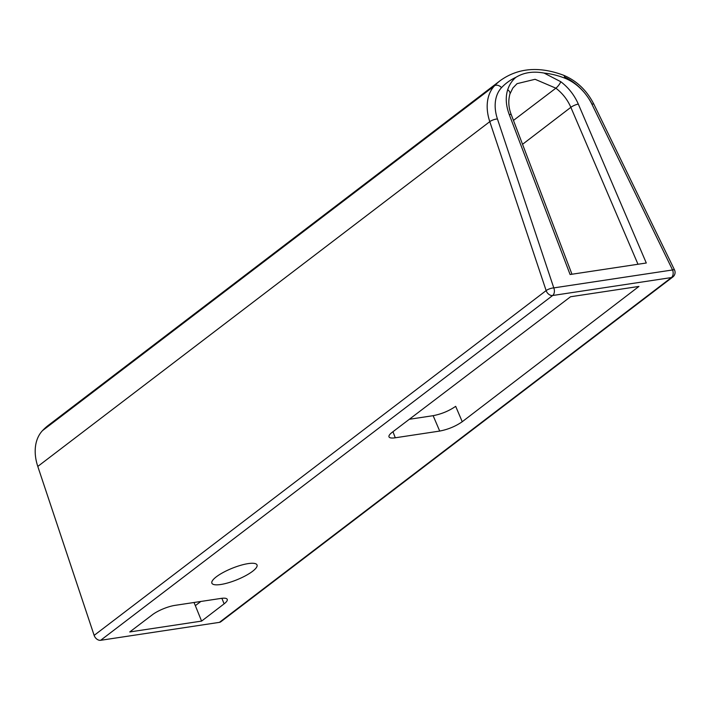 <?xml version="1.0" encoding="UTF-8"?>
<svg xmlns="http://www.w3.org/2000/svg" width="710" height="710" viewBox="0 0 710 710"><rect width="100%" height="100%" fill="white"/><g stroke="black" fill="none" stroke-linecap="round" stroke-linejoin="round"><path stroke-width="1.06" d="M507.685 89.771C505.36 97.208 505.875 105.453 509.23 114.505L570.095 274.513L646.295 263.002L578.304 104.077C574.372 95.104 568.55 87.658 560.829 81.739L544.1 73.077C533.237 71.044 523.838 72.464 515.895 77.337C512.096 80.523 509.363 84.668 507.685 89.771A5.742 3.648 18.1 0 1 509.913 94.013A5.742 3.648 18.1 0 1 509.904 94.048L512.842 88.04L517.031 83.673L535.083 79.289L555.868 88.182C562.489 93.258 567.485 99.64 570.849 107.325L637.988 264.253M433.135 415.678L439.712 431.068L395.275 437.786C391.609 438.31 389.515 437.99 388.973 436.827C388.627 435.736 389.692 434.227 392.177 432.31L570.547 296.753L638.947 286.423L462.245 421.722L455.669 406.333C449.022 410.939 441.514 414.054 433.135 415.678L409.324 419.282M544.1 73.077A90.614 64.078 -127.3 0 1 564.645 78.1A5.742 2.654 111.2 0 0 563.491 75.216C539.165 66.136 518.14 67.894 500.417 80.487L48.422 425.272A96.365 68.133 52.7 0 0 42.485 430.642A45.937 32.483 52.7 0 0 37.79 466.434L94.146 635.379A5.742 4.065 52.7 0 0 100.651 640.296L219.425 622.359A5.742 4.065 52.7 0 0 220.828 621.774L672.823 276.98A5.742 5.742 0 0 0 674.5 269.906A5.742 1.109 154.1 0 0 672.565 269.96L553.791 287.896L497.435 118.952A40.195 28.427 -127.3 0 1 501.535 87.641A90.614 64.078 -127.3 0 1 515.895 77.337M439.712 431.068C448.099 429.443 455.607 426.328 462.245 421.722M201.587 621.099L129.752 631.953L152.499 614.674A17.226 4.402 158 0 1 174.953 605.373L220.961 598.423A17.226 4.402 158 0 1 227.244 599.355A17.226 4.402 158 0 1 224.12 603.846L201.587 621.099L195.348 605.657L200.823 601.468M252.556 571.319A24.344 6.221 -22 0 1 228.354 582.768A24.344 6.221 -22 0 1 211.882 583.176A24.344 6.221 -22 0 1 232.126 568.284A24.344 6.221 -22 0 1 257.029 564.938A24.344 6.221 -22 0 1 252.556 571.319M193.999 602.497L195.348 605.657M578.304 104.077A5.742 1.367 156.8 0 0 570.849 107.325L522.542 144.307M560.829 81.739A5.742 1.5 127 0 1 555.868 88.182L513.454 120.416M509.23 114.505A5.742 1.571 -20.8 0 1 511.369 114.931C508.546 107.947 508.058 100.98 509.913 94.013M564.645 78.1A40.195 28.427 -127.3 0 1 591.927 104.228L672.565 269.96A5.742 3.79 81.4 0 1 671.42 277.566A5.742 4.065 52.7 0 0 672.823 276.98M500.417 80.487A96.365 68.133 52.7 0 0 494.471 85.857A45.937 32.483 52.7 0 0 489.785 121.65L546.141 290.594A5.742 4.065 52.7 0 0 552.646 295.511A5.742 3.79 -98.6 0 0 553.791 287.896A5.742 1.766 161.6 0 0 546.141 290.594L94.146 635.379M501.535 87.641A5.742 4.029 -136.8 0 0 494.471 85.857L42.485 430.642M100.651 640.296L552.646 295.511L671.42 277.566L219.425 622.359M563.491 75.216C576.715 80.736 586.833 90.392 593.862 104.184A5.742 1.109 154.1 0 0 591.927 104.228M497.435 118.952A5.742 1.766 161.6 0 0 489.785 121.65L37.79 466.434M592.06 104.192A45.937 32.483 52.7 0 0 564.592 77.008M221.875 598.299L224.12 603.846M395.275 437.786L392.967 431.715M511.369 114.931L571.967 274.229M593.862 104.184L674.5 269.906"/></g></svg>

